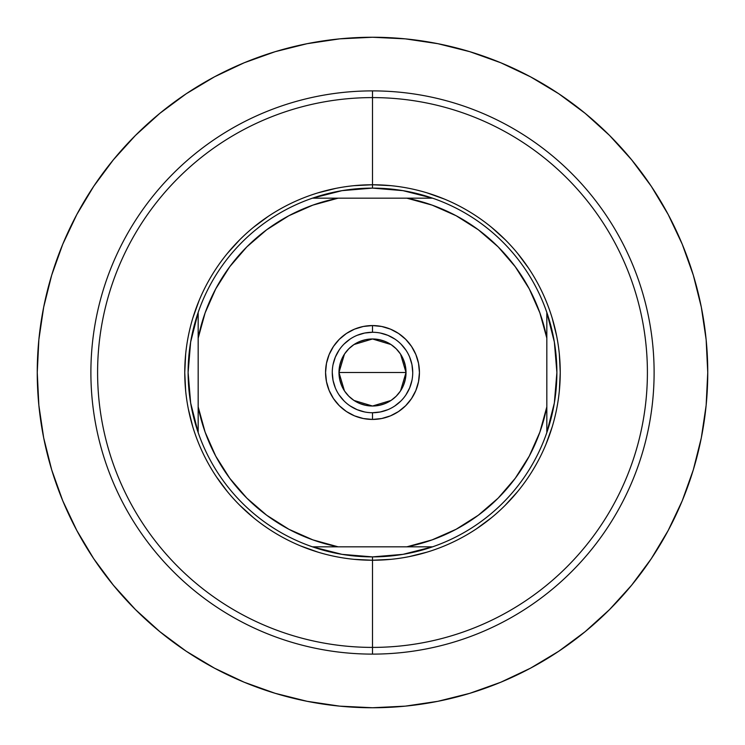 <?xml version="1.0" encoding="UTF-8"?>
<svg xmlns="http://www.w3.org/2000/svg" width="745" height="745" viewBox="0 0 745 745"><rect width="100%" height="100%" fill="white"/><g stroke="black" fill="none" stroke-linecap="round" stroke-linejoin="round"><path stroke-width="1.12" d="M372.5 90.89L372.5 97.595A274.905 274.905 0 0 1 647.405 372.5A274.905 274.905 0 0 1 372.5 647.405L372.5 654.11A281.61 281.61 0 0 0 654.11 372.5A281.61 281.61 0 0 0 372.5 90.89A281.61 281.61 0 0 1 654.11 372.5A281.61 281.61 0 0 1 372.5 654.11A281.61 281.61 0 0 1 90.89 372.5A281.61 281.61 0 0 1 372.5 90.89A281.61 281.61 0 0 0 90.89 372.5A281.61 281.61 0 0 0 372.5 654.11L372.5 647.405A274.905 274.905 0 0 0 647.405 372.5A274.905 274.905 0 0 0 372.5 97.595L372.5 184.76L372.5 97.595A274.905 274.905 0 0 0 97.595 372.5A274.905 274.905 0 0 0 372.5 647.405L372.5 560.24L372.5 647.405A274.905 274.905 0 0 1 97.595 372.5A274.905 274.905 0 0 1 372.5 97.595L372.5 90.89M372.5 37.25A335.25 335.25 0 0 1 707.75 372.5A335.25 335.25 0 0 1 372.5 707.75A335.25 335.25 0 0 1 37.25 372.5A335.25 335.25 0 0 1 372.5 37.25L405.364 38.861L437.902 43.694L469.816 51.684L500.798 62.766L530.533 76.837L558.759 93.749L530.533 76.837L558.759 93.749L585.179 113.352L609.559 135.441L631.648 159.821L651.251 186.241L668.163 214.467L682.234 244.202L693.316 275.184L682.234 244.202L693.316 275.184L701.306 307.098L706.139 339.636L707.75 372.5L706.139 405.364L701.306 437.902L693.316 469.816L682.234 500.798L668.163 530.533L651.251 558.759L668.163 530.533L651.251 558.759L631.648 585.179L609.559 609.559L585.179 631.648L558.759 651.251L530.533 668.163L500.798 682.234L469.816 693.316L500.798 682.234L469.816 693.316L437.902 701.306L405.364 706.139L372.5 707.75L339.636 706.139L307.098 701.306L275.184 693.316L244.202 682.234L214.467 668.163L186.241 651.251L214.467 668.163L186.241 651.251L159.821 631.648L135.441 609.559L113.352 585.179L93.749 558.759L76.837 530.533L62.766 500.798L51.684 469.816L62.766 500.798L51.684 469.816L43.694 437.902L38.861 405.364L37.25 372.5L38.861 339.636L43.694 307.098L51.684 275.184L62.766 244.202L76.837 214.467L93.749 186.241L76.837 214.467L93.749 186.241L113.352 159.821L135.441 135.441L159.821 113.352L186.241 93.749L214.467 76.837L244.202 62.766L275.184 51.684L244.202 62.766L275.184 51.684L307.098 43.694L339.636 38.861L372.5 37.25M275.184 693.316L244.202 682.234L275.184 693.316M93.749 558.759L76.837 530.533L93.749 558.759M51.684 275.184L62.766 244.202L51.684 275.184M186.241 93.749L214.467 76.837L186.241 93.749M469.816 51.684L500.798 62.766L469.816 51.684M651.251 186.241L668.163 214.467L651.251 186.241M693.316 469.816L682.234 500.798L693.316 469.816M558.759 651.251L530.533 668.163L558.759 651.251M372.5 332.27L372.5 325.565A46.935 46.935 0 0 1 419.435 372.5A46.935 46.935 0 0 1 372.5 419.435L381.654 418.532L390.464 415.859L398.575 411.529L405.69 405.69L411.529 398.575L415.859 390.464L418.532 381.654L419.435 372.5L418.532 363.346L415.859 354.536L411.529 346.425L405.69 339.31L398.575 333.471L390.464 329.141L381.654 326.468L372.5 325.565L363.346 326.468L354.536 329.141L346.425 333.471L339.31 339.31L333.471 346.425L329.141 354.536L326.468 363.346L325.565 372.5L326.468 381.654L329.141 390.464L333.471 398.575L339.31 405.69L346.425 411.529L354.536 415.859L363.346 418.532L372.5 419.435L372.5 412.73A40.23 40.23 0 0 0 412.73 372.5A40.23 40.23 0 0 0 372.5 332.27A40.23 40.23 0 0 0 332.27 372.5A40.23 40.23 0 0 0 372.5 412.73L372.5 419.435A46.935 46.935 0 0 1 325.565 372.5A46.935 46.935 0 0 1 372.5 325.565L372.5 332.27A40.23 40.23 0 0 1 412.73 372.5A40.23 40.23 0 0 1 372.5 412.73A40.23 40.23 0 0 1 332.27 372.5A40.23 40.23 0 0 1 372.5 332.27L364.65 333.043L357.106 335.334M400.577 354.182L406.025 372.5L405.382 379.037L403.473 385.333L400.372 391.125L396.21 396.21L391.125 400.372L385.333 403.473L379.037 405.382L372.5 406.025L365.963 405.382L359.667 403.473L353.875 400.372L348.79 396.21L344.628 391.125L341.527 385.333L339.618 379.037L338.975 372.5A33.525 33.525 0 0 1 372.5 338.975A33.525 33.525 0 0 1 406.025 372.5L338.975 372.5L344.441 354.154M344.833 353.568L348.455 349.135M349.107 348.483L353.698 344.749M354.024 344.525L372.5 338.975L390.976 344.525M391.302 344.739L395.893 348.483M396.536 349.126L400.149 353.54M354.099 559.337L372.5 560.24L372.5 556.888A184.388 184.388 0 0 1 312.434 546.83L432.566 546.83A184.388 184.388 0 0 0 546.83 432.566L546.83 312.434A184.388 184.388 0 0 1 372.5 556.888L372.5 560.24A187.74 187.74 0 0 0 560.24 372.5A187.74 187.74 0 0 0 372.5 184.76L372.5 188.113A184.388 184.388 0 0 1 546.83 312.434A184.388 184.388 0 0 0 432.566 198.17L406.854 198.17L432.137 205.126L456.117 215.724L478.281 229.739L498.144 246.856L515.261 266.719L529.276 288.883L539.874 312.863L546.83 338.146L546.83 406.854L539.874 432.137L529.276 456.117L515.261 478.281L498.144 498.144L478.281 515.261L456.117 529.276L432.137 539.874L406.854 546.83L338.146 546.83L312.863 539.874L288.883 529.276L266.719 515.261L246.856 498.144L229.739 478.281L215.724 456.117L205.126 432.137L198.17 406.854L198.17 338.146L205.126 312.863L215.724 288.883L229.739 266.719L246.856 246.856L266.719 229.739L288.883 215.724L312.863 205.126L338.146 198.17L406.854 198.17L312.434 198.17A184.388 184.388 0 0 1 372.5 188.113L372.5 184.76A187.74 187.74 0 0 1 560.24 372.5A187.74 187.74 0 0 1 372.5 560.24L390.901 559.337M312.434 546.83A184.388 184.388 0 0 1 312.434 198.17A184.388 184.388 0 0 0 198.17 312.434L198.17 432.566A184.388 184.388 0 0 0 312.434 546.83L342.048 554.355L372.5 556.888L402.952 554.355L432.566 546.83L406.854 546.83A177.683 177.683 0 0 0 546.83 406.854L546.83 432.566L554.355 402.952L556.888 372.5L554.355 342.048L546.83 312.434L546.83 338.146A177.683 177.683 0 0 0 406.854 198.17L432.566 198.17L402.952 190.645L372.5 188.113L342.048 190.645L312.434 198.17L338.146 198.17A177.683 177.683 0 0 0 198.17 338.146L198.17 312.434L190.645 342.048L188.113 372.5L190.645 402.952L198.17 432.566L198.17 406.854A177.683 177.683 0 0 0 338.146 546.83L312.434 546.83M390.901 185.663L372.5 184.76L354.099 185.663M335.874 188.364L318.003 192.843M268.2 216.404L253.402 227.374M239.75 239.75L227.374 253.402M199.055 300.654L192.843 318.003M185.663 354.099L184.76 372.5L185.663 390.901M188.364 409.126L192.843 426.997M216.404 476.8L227.374 491.598M239.75 505.25L253.402 517.626M300.654 545.945L318.003 552.157M409.126 556.636L426.997 552.157M476.8 528.596L491.598 517.626M505.25 505.25L517.626 491.598M545.945 444.346L552.157 426.997M559.337 390.901L560.24 372.5L559.337 354.099M556.636 335.874L552.157 318.003M528.596 268.2L517.626 253.402M505.25 239.75L491.598 227.374M444.346 199.055L426.997 192.843M372.5 560.24A187.74 187.74 0 0 1 184.76 372.5A187.74 187.74 0 0 1 372.5 184.76A187.74 187.74 0 0 0 184.76 372.5A187.74 187.74 0 0 0 372.5 560.24M372.5 412.73L380.35 411.957L387.894 409.666M394.841 405.96L400.95 400.95M405.941 394.859L409.666 387.894L411.957 380.35M412.73 372.509L411.957 364.65L409.666 357.106M405.96 350.159L400.95 344.05M394.859 339.059L387.894 335.334L380.35 333.043M350.159 339.04L344.05 344.05M339.059 350.141L335.334 357.106L333.043 364.65M332.27 372.491L333.043 380.35L335.334 387.894M339.04 394.841L344.05 400.95M350.141 405.941L357.106 409.666L364.65 411.957M344.423 390.818L338.975 372.5L339.618 365.963L341.527 359.667L344.628 353.875L348.79 348.79L353.875 344.628L359.667 341.527L365.963 339.618L372.5 338.975L379.037 339.618L385.333 341.527L391.125 344.628L396.21 348.79L400.372 353.875L403.473 359.667L405.382 365.963L406.025 372.5L400.559 390.846M372.5 372.5L406.025 372.5A33.525 33.525 0 0 1 372.5 406.025A33.525 33.525 0 0 1 338.975 372.5L372.5 372.5M400.167 391.432L396.545 395.865M395.893 396.517L391.302 400.251M390.976 400.475L372.5 406.025L354.024 400.475M353.698 400.261L349.107 396.517M348.464 395.874L344.851 391.46"/></g></svg>
